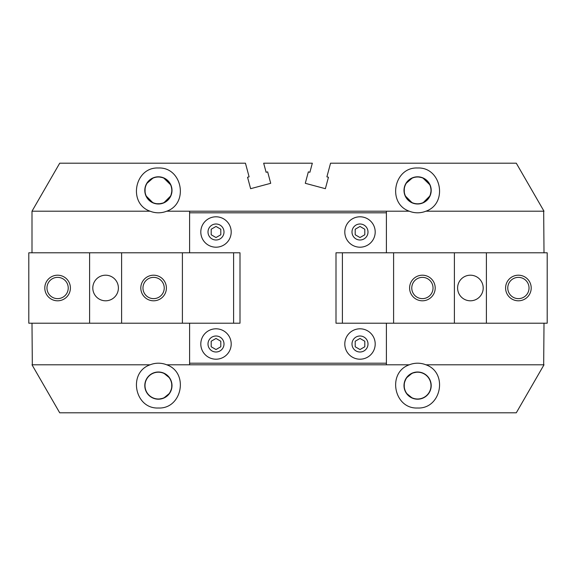 <?xml version="1.0" encoding="UTF-8"?>
<svg xmlns="http://www.w3.org/2000/svg" width="576" height="576" viewBox="0 0 576 576"><rect width="100%" height="100%" fill="white"/><g stroke="black" fill="none" stroke-linecap="round" stroke-linejoin="round"><path stroke-width="0.86" d="M417.074 176.81L417.6 176.803A13.601 13.601 0 0 0 403.999 190.397A13.601 13.601 0 0 0 417.6 203.998L414.878 203.724L417.6 203.998A13.601 13.601 0 0 0 431.201 190.397A13.601 13.601 0 0 0 417.6 176.803L422.683 177.79L417.6 176.803L414.994 177.055L417.672 176.803M430.128 185.112L428.227 181.908L422.683 177.79L430.121 185.083M417.6 203.998C426.031 203.09 430.567 198.562 431.201 190.397L430.229 185.35L431.201 190.397L430.114 195.725L422.935 202.91M414.878 203.724L412.265 202.91L405.086 195.725L404.28 193.147L404.28 187.654L404.964 185.364L404.28 187.654L404.28 193.147L405.086 195.725L412.265 202.91L414.878 203.724M404.878 185.602L405.806 183.629L412.517 177.79L406.973 181.908L405.806 183.629M417.6 212.803A22.399 22.399 0 0 1 409.284 211.198C386.82 203.45 393.862 166.853 417.6 167.998C441.338 166.853 448.38 203.45 425.916 211.198A22.399 22.399 0 0 1 417.6 212.803M414.994 177.055L412.517 177.79L414.994 177.055M416.448 176.846L414.936 177.062M413.647 177.386L412.387 177.84M411.228 178.387L410.126 179.035M409.219 179.69L408.298 180.482M407.333 181.483L406.735 182.218M405.929 183.413L405.23 184.738M417.6 176.998A13.399 13.399 0 0 0 404.201 190.397A13.399 13.399 0 0 0 417.6 203.803A13.399 13.399 0 0 0 430.999 190.397A13.399 13.399 0 0 0 417.6 176.998M417.6 372.197A13.399 13.399 0 0 0 404.201 385.603A13.399 13.399 0 0 0 417.6 399.002A13.399 13.399 0 0 0 430.999 385.603A13.399 13.399 0 0 0 417.6 372.197M417.6 372.002A13.601 13.601 0 0 0 403.999 385.603A13.601 13.601 0 0 0 417.6 399.197A13.601 13.601 0 0 0 431.201 385.603A13.601 13.601 0 0 0 417.6 372.002L412.351 373.054L406.332 377.986L404.258 382.946L404.258 388.253L405.05 390.845L406.332 393.214L412.351 398.146M417.6 408.002C393.862 409.147 386.82 372.55 409.284 364.802A22.399 22.399 0 0 1 425.916 364.802C448.38 372.55 441.338 409.147 417.6 408.002M158.4 408.002C134.662 409.147 127.62 372.55 150.084 364.802A22.399 22.399 0 0 1 166.716 364.802C189.18 372.55 182.138 409.147 158.4 408.002M158.4 372.002A13.601 13.601 0 0 0 144.799 385.603A13.601 13.601 0 0 0 158.4 399.197A13.601 13.601 0 0 0 172.001 385.603A13.601 13.601 0 0 0 158.4 372.002M158.4 372.197A13.399 13.399 0 0 0 145.001 385.603A13.399 13.399 0 0 0 158.4 399.002A13.399 13.399 0 0 0 171.799 385.603A13.399 13.399 0 0 0 158.4 372.197M157.874 176.81L158.4 176.803A13.601 13.601 0 0 0 144.799 190.397A13.601 13.601 0 0 0 158.4 203.998L155.678 203.724L161.122 203.724L163.735 202.91L170.914 195.725L172.001 190.397L171.029 185.35L172.001 190.397L170.914 195.725L163.735 202.91L158.4 203.998A13.601 13.601 0 0 0 172.001 190.397A13.601 13.601 0 0 0 158.4 176.803L163.483 177.79L158.4 176.803L155.794 177.055L158.472 176.803M170.928 185.112L169.027 181.908L163.483 177.79L170.921 185.083M155.678 203.724L153.065 202.91L145.886 195.725L145.08 193.147L145.08 187.654L145.764 185.364L145.08 187.654L145.08 193.147L145.886 195.725L153.065 202.91L155.678 203.724M145.678 185.602L146.606 183.629L153.317 177.79L147.773 181.908L146.606 183.629M155.794 177.055L153.317 177.79L155.794 177.055M157.248 176.846L155.736 177.062M154.447 177.386L153.187 177.84M152.028 178.387L150.926 179.035M150.019 179.69L149.098 180.482M148.133 181.483L147.535 182.218M146.729 183.413L146.03 184.738M158.4 176.998A13.399 13.399 0 0 0 145.001 190.397A13.399 13.399 0 0 0 158.4 203.803A13.399 13.399 0 0 0 171.799 190.397A13.399 13.399 0 0 0 158.4 176.998M158.4 212.803A22.399 22.399 0 0 1 150.084 211.198C127.62 203.45 134.662 166.853 158.4 167.998C182.138 166.853 189.18 203.45 166.716 211.198A22.399 22.399 0 0 1 158.4 212.803M360 216.799A15.199 15.199 0 0 1 375.199 231.998A15.199 15.199 0 0 1 360 247.198A15.199 15.199 0 0 1 344.801 231.998A15.199 15.199 0 0 1 360 216.799M360 239.998A7.999 7.999 0 0 0 367.999 231.998A7.999 7.999 0 0 0 360 223.999A7.999 7.999 0 0 0 352.001 231.998A7.999 7.999 0 0 0 360 239.998M360 328.802A15.199 15.199 0 0 1 375.199 344.002A15.199 15.199 0 0 1 360 359.201A15.199 15.199 0 0 1 344.801 344.002A15.199 15.199 0 0 1 360 328.802M360 352.001A7.999 7.999 0 0 0 367.999 344.002A7.999 7.999 0 0 0 360 336.002A7.999 7.999 0 0 0 352.001 344.002A7.999 7.999 0 0 0 360 352.001M216 216.799A15.199 15.199 0 0 1 231.199 231.998A15.199 15.199 0 0 1 216 247.198A15.199 15.199 0 0 1 200.801 231.998A15.199 15.199 0 0 1 216 216.799M216 239.998A7.999 7.999 0 0 0 223.999 231.998A7.999 7.999 0 0 0 216 223.999A7.999 7.999 0 0 0 208.001 231.998A7.999 7.999 0 0 0 216 239.998M216 328.802A15.199 15.199 0 0 1 231.199 344.002A15.199 15.199 0 0 1 216 359.201A15.199 15.199 0 0 1 200.801 344.002A15.199 15.199 0 0 1 216 328.802M216 352.001A7.999 7.999 0 0 0 223.999 344.002A7.999 7.999 0 0 0 216 336.002A7.999 7.999 0 0 0 208.001 344.002A7.999 7.999 0 0 0 216 352.001M32.321 364.802L31.997 323.201M150.084 211.198L32.321 211.198M543.679 211.198L544.003 252.799M544.003 323.201L543.679 364.802M31.997 211.198L31.997 252.799M32.069 364.918L59.71 412.798L516.29 412.798L543.931 364.918M543.931 211.082L516.29 163.202L330.552 163.202L326.894 176.839L328.442 177.257L325.375 188.69L305.287 183.305L308.347 171.871L309.895 172.282L312.329 163.202L263.671 163.202L266.105 172.282L267.653 171.871L270.713 183.305L250.625 188.69L247.558 177.257L249.106 176.839L245.448 163.202L59.71 163.202L32.069 211.082M216 349.546L211.198 346.774L211.198 341.23L216 338.458L220.802 341.23L220.802 346.774L216 349.546M216 237.542L211.198 234.77L211.198 229.226L216 226.454L220.802 229.226L220.802 234.77L216 237.542M360 349.546L355.198 346.774L355.198 341.23L360 338.458L364.802 341.23L364.802 346.774L360 349.546M360 237.542L355.198 234.77L355.198 229.226L360 226.454L364.802 229.226L364.802 234.77L360 237.542M170.77 184.738L170.071 183.413M169.265 182.218L168.667 181.483M167.702 180.482L166.781 179.69M165.874 179.035L164.772 178.387M163.613 177.84L162.173 177.336M160.574 176.976L160.207 176.918M189.598 252.799L189.598 211.198L166.716 211.198M189.598 211.198L386.402 211.198L386.402 252.799M409.284 211.198L386.402 211.198M158.4 399.197L163.649 398.146L169.668 393.214L171.742 388.253L171.742 382.946L170.95 380.354L169.668 377.986L163.649 373.054M409.284 364.802L166.716 364.802M189.598 364.802L189.598 323.201M150.084 364.802L31.997 364.802M429.97 184.738L429.271 183.413M428.465 182.218L427.867 181.483M426.902 180.482L425.981 179.69M425.074 179.035L423.972 178.387M422.813 177.84L421.373 177.336M419.774 176.976L419.407 176.918M544.003 211.198L425.916 211.198M386.402 212.803L189.598 212.803M386.402 363.197L189.598 363.197M386.402 323.201L386.402 364.802M544.003 364.802L425.916 364.802M529.034 288A10.634 10.634 0 0 0 518.4 277.366A10.634 10.634 0 0 0 507.766 288A10.634 10.634 0 0 0 518.4 298.634A10.634 10.634 0 0 0 529.034 288M505.598 288A12.802 12.802 0 0 1 518.4 275.198A12.802 12.802 0 0 1 531.202 288A12.802 12.802 0 0 1 518.4 300.802A12.802 12.802 0 0 1 505.598 288M433.037 288A10.634 10.634 0 0 0 422.402 277.366A10.634 10.634 0 0 0 411.768 288A10.634 10.634 0 0 0 422.402 298.634A10.634 10.634 0 0 0 433.037 288M409.601 288A12.802 12.802 0 0 1 422.402 275.198A12.802 12.802 0 0 1 435.197 288A12.802 12.802 0 0 1 422.402 300.802A12.802 12.802 0 0 1 409.601 288M457.603 288A12.802 12.802 0 0 1 470.398 275.198A12.802 12.802 0 0 1 483.199 288A12.802 12.802 0 0 1 470.398 300.802A12.802 12.802 0 0 1 457.603 288M393.602 252.799L393.602 323.201L336.002 323.201L336.002 252.799L486.403 252.799L486.403 323.201L454.399 323.201L454.399 252.799M393.602 323.201L454.399 323.201M486.403 323.201L547.2 323.201L547.2 252.799L486.403 252.799M342.403 323.201L342.403 252.799M46.966 288A10.634 10.634 0 0 0 57.6 298.634A10.634 10.634 0 0 0 68.234 288A10.634 10.634 0 0 0 57.6 277.366A10.634 10.634 0 0 0 46.966 288M70.402 288A12.802 12.802 0 0 1 57.6 300.802A12.802 12.802 0 0 1 44.798 288A12.802 12.802 0 0 1 57.6 275.198A12.802 12.802 0 0 1 70.402 288M142.963 288A10.634 10.634 0 0 0 153.598 298.634A10.634 10.634 0 0 0 164.232 288A10.634 10.634 0 0 0 153.598 277.366A10.634 10.634 0 0 0 142.963 288M166.399 288A12.802 12.802 0 0 1 153.598 300.802A12.802 12.802 0 0 1 140.803 288A12.802 12.802 0 0 1 153.598 275.198A12.802 12.802 0 0 1 166.399 288M118.397 288A12.802 12.802 0 0 1 105.602 300.802A12.802 12.802 0 0 1 92.801 288A12.802 12.802 0 0 1 105.602 275.198A12.802 12.802 0 0 1 118.397 288M182.398 323.201L182.398 252.799L239.998 252.799L239.998 323.201L89.597 323.201L89.597 252.799L121.601 252.799L121.601 323.201M182.398 252.799L121.601 252.799M89.597 252.799L28.8 252.799L28.8 323.201L89.597 323.201M233.597 252.799L233.597 323.201"/></g></svg>
